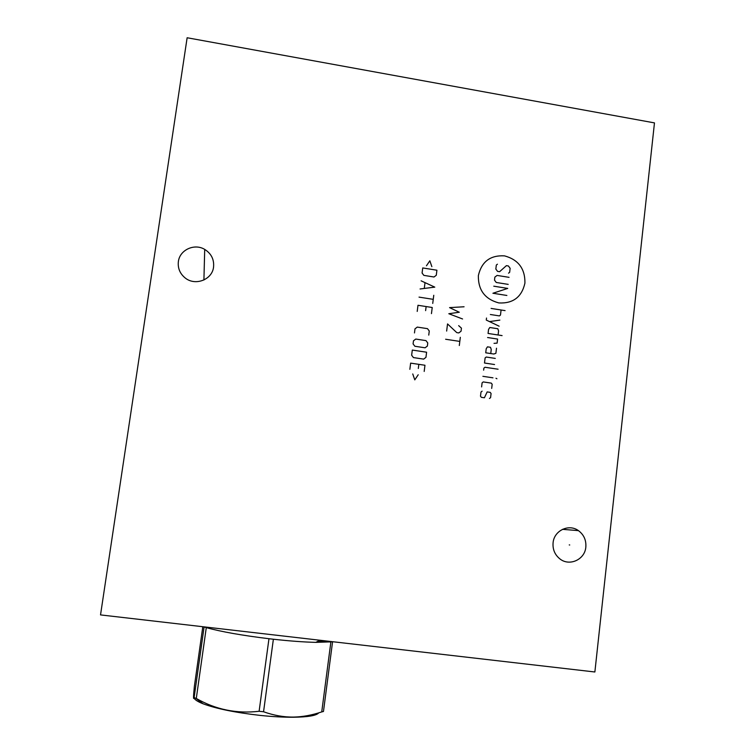 <?xml version="1.0" encoding="UTF-8"?>
<svg xmlns="http://www.w3.org/2000/svg" width="755" height="755" viewBox="0 0 755 755"><rect width="100%" height="100%" fill="white"/><g stroke="black" fill="none" stroke-linecap="round" stroke-linejoin="round"><path stroke-width="1.13" d="M654.472 122.895L187.136 37.75L100.528 614.91L594.874 671.988L654.472 122.895M178.378 261.57C179.699 249.886 194.469 243.101 204.709 249.405C211.306 253.595 214.26 259.493 213.552 267.081C212.24 279.765 195.13 286.305 185.06 277.868C179.879 273.546 177.651 268.119 178.378 261.57M553.085 542.817C554.038 530.576 568.855 523.508 578.443 530.633C583.86 534.691 586.324 540.174 585.833 547.082C584.927 559.615 569.402 566.694 559.832 558.842C554.821 554.746 552.566 549.404 553.085 542.817M286.428 636.38L258.201 633.115M259.116 711.276L268.969 638.721L273.376 639.23L263.552 711.757L259.116 711.276C236.721 713.9 215.779 709.624 196.291 698.46L194.12 697.592C193.252 700.357 193.337 696.648 194.356 686.465L202.802 626.716M317.695 641.363L330.869 642.005L321.734 711.908L323.47 711.474L332.568 641.807L315.873 642.363C304.038 642.09 289.873 641.052 273.376 639.23M318.742 712.852C316.543 715.58 308.134 717.042 293.497 717.25C283.578 717.307 272.432 716.684 260.079 715.391C235.371 712.597 216.355 708.719 203.038 703.773C197.64 701.631 194.63 699.668 194.026 697.875M268.969 638.721C241.977 635.417 221.083 631.718 206.285 627.622L196.291 698.46M206.285 627.622L203.595 626.81M204.095 626.971L194.12 697.592M321.734 711.908C312.117 715.136 302.812 716.863 293.808 717.071C283.955 717.222 273.876 715.457 263.552 711.757M569.242 544.921L569.732 544.978M498.876 302.944C513.117 303.642 521.799 297.026 524.933 283.087C525.14 268.714 518.336 259.644 504.529 255.869C490.325 255.067 481.596 261.645 478.359 275.613C478.123 290.099 484.965 299.207 498.876 302.944M508.54 273.159L509.653 272.319L510.135 268.299L508.389 265.968L506.397 265.647L499.584 271.715L497.592 271.394L495.837 269.063L496.328 265.043L497.441 264.193M508.209 284.38L496.252 282.474L494.506 280.133L494.865 277.113L497.101 275.424L509.049 277.34M493.77 286.183L507.728 288.41L492.921 293.251L506.888 295.469M491.09 308.418L505.076 310.616M490.354 314.505L499.357 315.901L500.48 315.052L501.084 309.994M486.522 318.034L486.277 320.063L499.14 326.198M499.867 320.111L489.495 321.602M498.083 334.993L498.574 330.935L497.819 328.746L489.806 327.51L488.56 329.388L488.07 333.455L502.084 335.607M494.025 343.346L497.111 343.129L497.602 339.061L487.579 337.523M490.75 353.566L491.241 349.489L490.486 347.3L487.475 346.838L486.22 348.725L485.729 352.802L493.761 354.019L495.893 353.312L496.497 348.215M495.28 358.408L486.239 357.039L485.116 357.908L484.493 363.013L494.544 364.533M498.073 369.214L485.012 367.26L483.88 368.129L483.634 370.176M482.889 376.32L492.958 377.821M495.969 378.264L496.932 378.755L495.969 378.264M491.684 388.4L492.175 384.304L491.297 383.125L483.238 381.936L482.105 382.813L481.614 386.919M482.124 391.166L480.992 392.043L480.491 396.158L481.379 397.338L484.408 397.772L487.164 391.911L490.184 392.355L491.071 393.525L490.58 397.63L489.448 398.508M464.07 306.775L449.565 307.615L459.285 312.24L448.81 313.721L462.57 318.978M458.662 325.641L461.437 328.142L461.06 331.2L458.795 332.936L456.775 332.625L447.536 323.923L446.649 331.067M445.629 339.25L459.804 341.411M460.314 337.325L459.304 345.507M431.86 266.647L429.84 260.805L426.452 265.779M422.734 267.94L422.083 273.027L423.857 275.377L433.993 277L436.277 275.292L436.918 270.214L422.734 267.94M420.063 288.967L434.786 287.136L421.092 280.813M424.989 282.823L424.301 288.25M419.025 297.121L433.247 299.348M433.766 295.28L432.738 303.425M431.454 313.627L432.228 307.502L417.987 305.284L417.213 311.419M425.612 310.635L426.131 306.558M428.755 335.116L429.265 331.011L427.49 328.651L417.298 327.094L414.995 328.831L414.476 332.936M415.779 339.061L413.476 340.807L413.089 343.893L414.873 346.262L425.084 347.8L427.377 346.054L427.764 342.978L425.99 340.618L415.779 339.061M412.305 350.065L411.645 355.218L413.438 357.587L423.659 359.116L425.952 357.36L426.603 352.217L412.305 350.065M424.187 371.441L424.961 365.26L410.644 363.127L409.861 369.318M418.308 368.468L418.836 364.344M412.749 373.952L414.788 379.869L418.213 374.763M204.709 249.405L203.916 280.001M578.443 530.633L562.484 529.331M315.873 642.363L319.79 640.231M203.038 703.773L195.772 698.262"/></g></svg>
